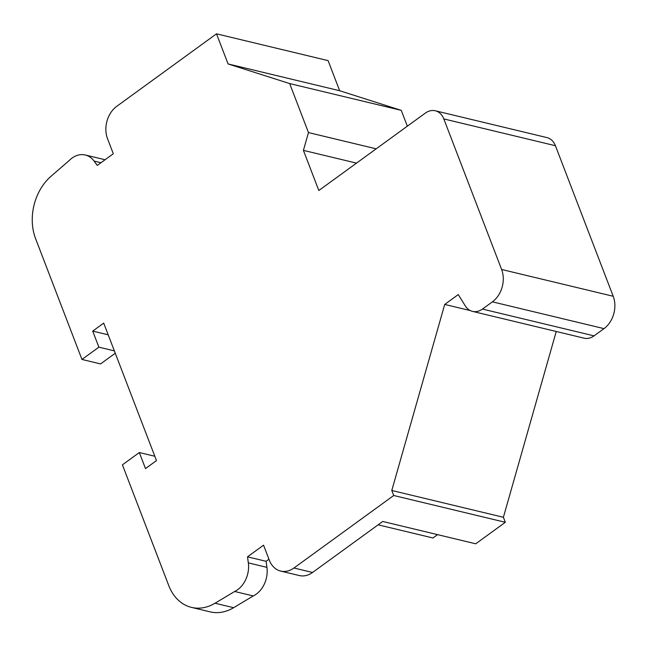 <?xml version="1.0" encoding="UTF-8"?>
<svg xmlns="http://www.w3.org/2000/svg" width="646" height="646" viewBox="0 0 646 646"><rect width="100%" height="100%" fill="white"/><g stroke="black" fill="none" stroke-linecap="round" stroke-linejoin="round"><path stroke-width="0.97" d="M435.307 110.781L546.904 137.582A17.854 13.679 103.5 0 1 555.415 145.721L613.207 296.272A23.805 18.233 103.5 0 1 604.002 328.628L594.045 335.863A17.854 13.679 103.5 0 1 584.097 338.173L472.501 311.38A17.854 13.679 103.5 0 1 465.322 305.938L458.264 294.584L444.714 304.436L391.791 490.475L393.721 495.498L293.954 568.004A23.805 18.233 103.5 0 1 280.687 571.08A23.805 18.233 103.5 0 1 269.334 560.219L263.56 545.167L247.507 556.828L248.33 562.892A23.813 18.241 103.5 0 1 234.651 591.478L215.037 603.227A47.618 36.483 103.5 0 1 191.515 607.393A47.618 36.483 103.5 0 1 168.8 585.672L122.417 464.829L139.326 452.539L145.487 468.592L156.485 460.606L103.699 323.113L92.709 331.099L98.878 347.16L81.961 359.451L35.587 238.624A47.618 36.483 103.5 0 1 51.115 176.188L69.227 160.515A23.813 18.241 103.5 0 1 85.312 155A23.813 18.241 103.5 0 1 94.09 161.08L97.255 165.416L113.308 153.756L107.527 138.696A23.805 18.233 103.5 0 1 116.732 106.34L216.507 33.826L228.062 63.938L289.666 83.568L308.473 132.575L303.41 150.373L318.825 190.513L425.359 113.09A17.854 13.679 103.5 0 1 435.307 110.781A17.854 13.679 103.5 0 1 443.818 118.929L501.611 269.471A23.805 18.233 103.5 0 1 492.405 301.835L482.449 309.071A17.854 13.679 103.5 0 1 472.501 311.38M556.238 331.487L503.395 517.276L505.317 522.291L475.722 543.803L382.731 521.467L312.551 572.469L293.954 568.004M378.112 524.818L432.941 537.989L437.56 534.638M216.507 33.826L328.103 60.627L339.659 90.731L401.263 110.361L407.335 126.188M154.814 456.254L139.326 452.539M108.197 334.814L92.709 331.099M114.358 350.875L98.878 347.16M115.263 353.233L100.566 363.916L81.961 359.451M105.015 159.78A23.813 18.241 -76.5 0 0 103.909 159.465L85.312 155M339.659 90.731L228.062 63.938M401.263 110.361L289.666 83.568M376.182 148.83L308.473 132.575M356.519 163.123L303.41 150.373M470.28 310.573L444.714 304.436M503.395 517.276L391.791 490.475M505.317 522.291L393.721 495.498M280.687 571.08L299.284 575.546A23.805 18.233 -76.5 0 0 312.551 572.469M191.515 607.393L210.111 611.859A47.618 36.483 -76.5 0 0 233.634 607.692L253.256 595.943A23.813 18.241 -76.5 0 0 266.935 567.358L266.112 561.293L247.507 556.828M266.112 561.293L268.954 559.226M253.256 595.943L234.651 591.478M100.954 162.727L94.09 161.08M555.415 145.721L443.818 118.929M613.207 296.272L501.611 269.471M604.002 328.628L492.405 301.835M594.045 335.863L482.449 309.071M266.935 567.358L248.33 562.892M233.634 607.692L215.037 603.227"/></g></svg>
